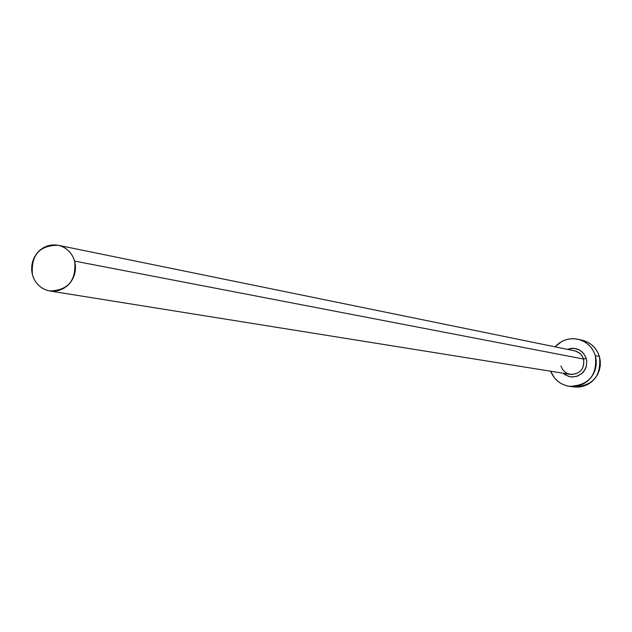 <?xml version="1.0" encoding="UTF-8"?>
<svg xmlns="http://www.w3.org/2000/svg" width="632" height="632" viewBox="0 0 632 632"><rect width="100%" height="100%" fill="white"/><g stroke="black" fill="none" stroke-linecap="round" stroke-linejoin="round"><path stroke-width="0.95" d="M560.939 366.023L562.749 369.704L564.866 371.924L567.473 373.52L571.415 374.492C580.689 373.567 584.742 368.417 583.573 359.047L586.259 358.431L586.78 361.054L586.346 366.363L584.039 371.158L582.269 373.149L577.814 375.985L572.655 376.988L570.032 376.743L565.15 374.823L563.065 373.204L568.508 376.364L571.225 376.917L576.732 376.364L581.622 373.725L585.153 369.388L586.227 366.781L586.796 361.196L586.259 358.431L583.573 359.047L582.499 356.519L580.239 353.667L575.531 351.013L58.263 245.287M74.647 261.103L583.573 359.047L74.647 261.103C76.456 280.371 68.185 290.333 49.833 290.981C41.088 289.18 35.297 283.831 32.461 274.944C30.778 255.202 39.35 245.311 58.16 245.263C66.455 247.302 71.953 252.579 74.647 261.103L73.043 256.916L70.689 253.155L67.679 249.964L64.116 247.475L60.159 245.777L55.948 244.932L51.642 244.979L47.416 245.911L43.418 247.689L39.824 250.248L36.743 253.487L34.318 257.287L32.627 261.498L31.734 265.954L31.679 270.496L32.461 274.944L34.057 279.123L36.395 282.883L39.397 286.075L42.937 288.571L46.887 290.286L51.097 291.147L55.403 291.115L59.645 290.199L63.65 288.429L67.261 285.869L70.35 282.623L72.799 278.823L74.497 274.596L75.39 270.125L75.445 265.566L74.647 261.103M569.471 386.357L573.682 386.942C592.982 386.089 601.561 375.929 599.413 356.464L595.336 355.634L593.574 351.297L591.015 347.395L587.744 344.077L583.905 341.478L579.631 339.7L575.096 338.792L570.467 338.807L565.924 339.732L561.651 341.541L555.086 346.802C561.39 340.095 569.021 337.583 577.988 339.258C586.662 341.557 592.445 347.015 595.336 355.634L599.413 356.464C596.545 347.908 590.809 342.489 582.191 340.214L578.082 339.281M595.336 355.634C597.493 375.258 588.85 385.488 569.408 386.35C560.426 384.762 554.169 379.714 550.638 371.213L554.383 377.802L557.629 381.12L561.461 383.727L565.727 385.528L570.254 386.452L574.883 386.452L579.433 385.544L583.723 383.75L587.594 381.136L590.888 377.817L593.48 373.907L595.281 369.562L596.205 364.948L596.221 360.248L595.336 355.634M567.418 349.322L571.352 348.327L574.125 348.319L579.41 349.938L583.676 353.486L586.259 358.431C582.609 349.828 576.329 346.786 567.418 349.322M574.528 387.037L579.117 387.045L583.636 386.136L587.894 384.359L591.734 381.768L595.004 378.473L597.58 374.594L599.357 370.281L600.274 365.707L600.297 361.038L599.413 356.464L597.667 352.158L595.123 348.287L591.884 345.001L588.068 342.418L583.826 340.648M49.912 290.997L570.356 374.373C580.216 374.105 584.624 368.993 583.573 359.047L581.827 355.468L579.805 353.28L576.392 351.297L573.508 350.626"/></g></svg>
